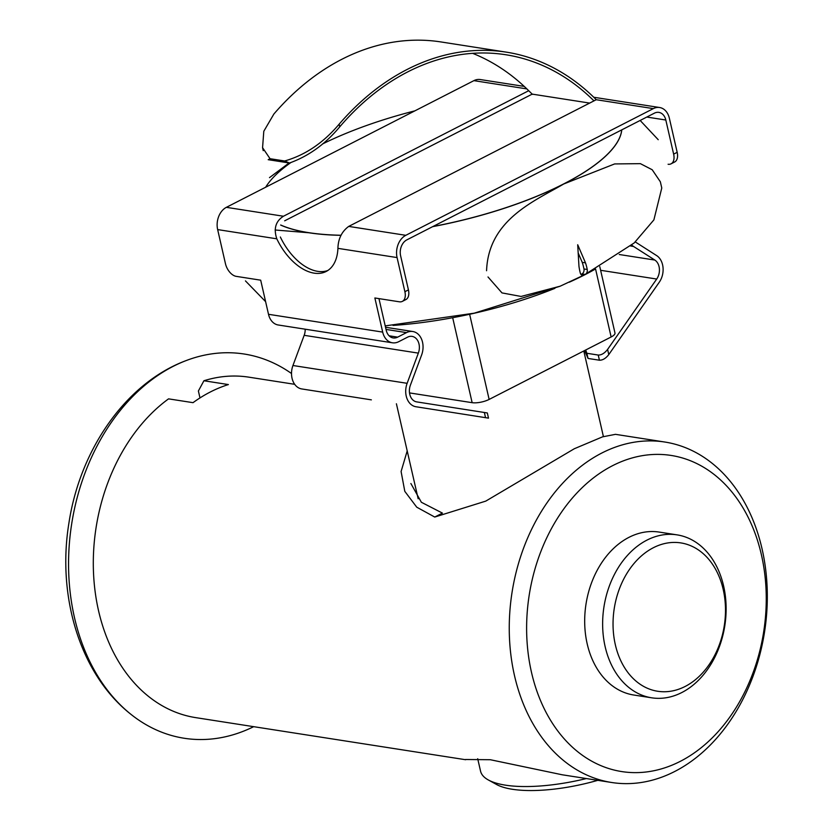 <?xml version="1.0" encoding="UTF-8"?>
<svg xmlns="http://www.w3.org/2000/svg" width="832" height="832" viewBox="0 0 832 832"><rect width="100%" height="100%" fill="white"/><g stroke="black" fill="none" stroke-linecap="round" stroke-linejoin="round"><path stroke-width="1.25" d="M472.607 53.331A268.091 198.848 -81.1 0 1 528.715 90.709L532.199 94.12L589.67 103.085L532.199 94.12L284.669 220.813L532.199 94.12L528.715 90.709L283.462 216.237C275.673 221.166 273.447 228.696 276.806 238.815A49.223 29.078 62.9 0 0 326.144 271.482A49.223 29.078 62.9 0 1 276.806 238.815C273.447 228.696 275.673 221.166 283.462 216.237L528.715 90.709A268.091 198.848 -81.1 0 0 472.607 53.331M273.884 114.015A270.743 200.814 -81.1 0 1 440.96 41.943L506.21 52.125A270.743 200.814 -81.1 0 1 596.242 99.715L653.338 108.618A17.233 12.782 -81.1 0 1 659.63 107.515A17.233 12.782 -81.1 0 1 669.354 118.206L677.175 152.329A12.303 7.27 -117.1 0 1 674.627 162.011A12.303 7.27 -117.1 0 0 677.175 152.329L669.354 118.206A17.233 12.782 -81.1 0 0 659.63 107.515A17.233 12.782 -81.1 0 0 653.338 108.618L405.808 235.31L653.338 108.618L596.242 99.715L593.965 100.88L596.242 99.715A270.743 200.814 -81.1 0 0 506.21 52.125A270.743 200.814 -81.1 0 0 339.134 124.197A270.743 200.814 -81.1 0 1 506.21 52.125L440.96 41.943A270.743 200.814 -81.1 0 0 273.884 114.015L263.796 131.269L262.569 147.69L270.046 158.704L284.617 160.982L289.494 163.02C308.589 156.166 325.333 144.102 339.737 126.838A268.091 198.848 -81.1 0 1 505.804 54.746A268.091 198.848 -81.1 0 1 593.965 100.88L348.712 226.408L593.965 100.88A268.091 198.848 -81.1 0 0 505.804 54.746A268.091 198.848 -81.1 0 0 339.737 126.838C325.333 144.102 308.589 156.166 289.494 163.02L268.195 159.692L270.046 158.704L284.617 160.982C305.105 155.199 323.284 142.938 339.134 124.197L339.737 126.838L339.134 124.197C323.284 142.938 305.105 155.199 284.617 160.982L289.494 163.02L268.195 159.692L270.046 158.704L262.569 147.69L263.234 150.654L262.558 147.701M654.378 113.173A12.303 9.131 -81.1 0 1 658.882 112.382A12.303 9.131 -81.1 0 1 665.818 120.016L673.639 154.138A12.303 7.27 62.9 0 1 671.091 163.821A12.303 7.27 62.9 0 1 668.086 164.247L668.086 164.247A12.303 7.27 62.9 0 0 671.091 163.821L674.627 162.011L671.091 163.821A12.303 7.27 62.9 0 0 673.639 154.138L665.818 120.016A12.303 9.131 -81.1 0 0 658.882 112.382A12.303 9.131 -81.1 0 0 654.378 113.173L406.848 239.866A12.303 9.131 -81.1 0 0 400.608 255.767L408.429 289.89A12.303 7.27 -117.1 0 1 405.881 299.572A12.303 7.27 -117.1 0 0 408.429 289.89L400.608 255.767A12.303 9.131 -81.1 0 1 406.848 239.866L654.378 113.173M635.315 241.966A12.303 9.131 98.9 0 0 635.409 242.018L656.656 255.601L635.409 242.018A12.303 9.131 98.9 0 1 635.315 241.966M659.298 282.183A17.233 12.782 98.9 0 0 656.656 255.601A17.233 12.782 98.9 0 1 659.298 282.183L608.785 354.588L659.298 282.183M599.425 360.214C602.659 360.298 605.779 358.415 608.785 354.588C605.779 358.415 602.659 360.298 599.425 360.214L588.047 358.446L584.594 350.563L588.047 358.446L599.425 360.214L598.239 355.056L599.425 360.214M585.707 350.002L586.862 353.278L598.239 355.056C601.474 355.129 604.594 353.246 607.599 349.419C604.594 353.246 601.474 355.129 598.239 355.056L586.862 353.278L588.047 358.446L585.707 350.002M656.708 279.042L607.599 349.419L608.785 354.588L607.599 349.419L656.708 279.042A12.303 9.131 98.9 0 0 654.815 260.052L633.568 246.47L654.815 260.052A12.303 9.131 98.9 0 1 656.708 279.042L600.621 270.296L656.708 279.042M631.769 245.034A17.233 12.782 98.9 0 0 633.568 246.47A17.233 12.782 98.9 0 1 631.769 245.034M280.342 237.006A49.223 29.078 -117.1 0 0 327.86 270.473A49.223 29.078 -117.1 0 1 280.342 237.006M386.225 330.294L378.966 298.615L386.225 330.294A12.303 9.131 98.9 0 0 393.172 337.927A12.303 9.131 98.9 0 0 397.665 337.137L406.505 332.613L397.665 337.137A12.303 9.131 98.9 0 1 393.172 337.927A12.303 9.131 98.9 0 1 386.225 330.294M421.626 354.952A17.233 12.782 98.9 0 0 412.807 331.521A17.233 12.782 98.9 0 0 406.505 332.613A17.233 12.782 98.9 0 1 412.807 331.521A17.233 12.782 98.9 0 1 421.626 354.952L410.405 385.154A12.303 9.131 98.9 0 0 416.697 401.887L484.359 412.495L416.697 401.887A12.303 9.131 98.9 0 1 410.405 385.154L421.626 354.952M487.323 412.963L484.359 412.495L487.323 412.963L488.498 418.132L475.634 416.125L488.498 418.132L485.545 417.664L488.498 418.132L487.323 412.963M371.363 399.859L301.756 388.939A17.233 12.782 -81.1 0 1 292.947 365.508L304.169 335.317L418.35 353.122L407.129 383.313A17.233 12.782 98.9 0 0 415.938 406.744L485.545 417.664L484.359 412.495L485.545 417.664L415.938 406.744A17.233 12.782 98.9 0 1 407.129 383.313L418.35 353.122A12.303 9.131 98.9 0 0 412.048 336.378A12.303 9.131 98.9 0 0 407.555 337.168L398.715 341.692L407.555 337.168A12.303 9.131 98.9 0 1 412.048 336.378A12.303 9.131 98.9 0 1 418.35 353.122L304.169 335.317A12.303 9.131 -81.1 0 0 305.188 329.191A12.303 9.131 -81.1 0 1 304.169 335.317L292.947 365.508L407.129 383.313L292.947 365.508A17.233 12.782 -81.1 0 0 301.756 388.939L371.363 399.859M278.231 324.99A17.233 12.782 -81.1 0 1 268.507 314.298L260.686 280.176L236.226 276.359A12.303 7.27 62.9 0 1 225.462 263.713L217.651 229.59A17.233 12.782 -81.1 0 1 226.377 207.334L473.907 80.642A17.233 12.782 -81.1 0 1 480.21 79.539L524.243 86.403L480.21 79.539A17.233 12.782 -81.1 0 0 473.907 80.642L526.874 88.899L473.907 80.642L226.377 207.334L283.462 216.237L226.377 207.334A17.233 12.782 -81.1 0 0 217.651 229.59L276.806 238.815L217.651 229.59L225.462 263.713A12.303 7.27 62.9 0 0 236.226 276.359L260.686 280.176L268.507 314.298L382.689 332.103A17.233 12.782 98.9 0 0 392.413 342.794A17.233 12.782 98.9 0 0 398.715 341.692A17.233 12.782 98.9 0 1 392.413 342.794A17.233 12.782 98.9 0 1 382.689 332.103L374.868 297.981L399.339 301.798A12.303 7.27 62.9 0 0 402.345 301.382A12.303 7.27 62.9 0 1 399.339 301.798L374.868 297.981L382.689 332.103L268.507 314.298A17.233 12.782 -81.1 0 0 278.231 324.99L392.413 342.794L278.231 324.99M404.893 291.699A12.303 7.27 62.9 0 1 402.345 301.382L405.881 299.572L402.345 301.382A12.303 7.27 62.9 0 0 404.893 291.699L397.072 257.577A17.233 12.782 -81.1 0 1 405.808 235.31A17.233 12.782 -81.1 0 0 397.072 257.577L404.893 291.699L408.429 289.89L404.893 291.699M337.917 248.352L397.072 257.577L337.917 248.352A49.223 29.078 62.9 0 1 326.144 271.482A49.223 29.078 62.9 0 0 337.917 248.352C338.187 238.805 341.786 231.494 348.712 226.408L405.808 235.31L348.712 226.408M584.594 274.872A184.6 58.687 -12.9 0 0 595.171 269.173A184.6 58.687 -12.9 0 1 584.594 274.872A184.6 58.687 -12.9 0 1 569.317 282.194A184.6 58.687 -12.9 0 0 584.594 274.872M393.016 325.416A184.6 58.687 -12.9 0 0 554.902 288.34A184.6 58.687 -12.9 0 1 393.016 325.416M322.348 144.071A184.6 58.687 167.1 0 1 414.908 110.843A184.6 58.687 167.1 0 0 322.348 144.071M531.794 94.328A184.6 58.687 167.1 0 1 533.426 94.307A184.6 58.687 167.1 0 0 531.794 94.328M621.733 129.875A184.6 58.687 167.1 0 1 432.921 226.522A184.6 58.687 167.1 0 0 621.733 129.875M340.985 235.248A184.6 58.687 167.1 0 1 280.686 224.994A184.6 58.687 167.1 0 0 340.985 235.248M265.668 187.221A184.6 58.687 167.1 0 1 290.67 162.687A184.6 58.687 167.1 0 0 265.668 187.221M308.828 232.762A184.6 58.687 167.1 0 1 280.654 225.056A184.6 58.687 167.1 0 0 308.828 232.762A184.6 58.687 167.1 0 0 340.954 235.331A184.6 58.687 167.1 0 1 308.828 232.762L275.101 229.996L308.828 232.762M661.773 188.022L660.348 181.782L652.205 169.749L640.38 163.654L614.63 163.935L563.774 183.966C534.591 201.105 488.426 219.617 486.574 270.733C488.426 219.617 534.591 201.105 563.774 183.966A184.6 58.687 167.1 0 0 621.764 129.865A184.6 58.687 167.1 0 1 563.774 183.966A184.6 58.687 167.1 0 1 432.64 226.658A184.6 58.687 167.1 0 0 563.774 183.966L614.63 163.935L640.38 163.654L652.205 169.749L660.348 181.782L661.773 188.022L653.89 219.887L634.182 242.965L584.574 274.789L560.123 286.208L521.082 296.452L501.987 292.906L487.999 276.962L501.987 292.906L521.082 296.452L560.123 286.208L474.188 313.186L385.216 325.894L474.188 313.186L560.123 286.208L584.574 274.789L634.182 242.965M265.606 301.642L245.45 280.894L265.606 301.642M289.11 162.958L269.495 177.632L289.11 162.958M658.226 139.703L640.151 120.453M582.234 262.35L578.178 252.928L582.234 262.35L585.499 262.86L577.699 244.743L578.958 266.209A49.223 36.514 98.9 0 0 580.299 273.031A3.942 2.922 98.9 0 0 582.483 275.35A3.942 2.922 98.9 0 0 583.929 275.101L585.218 274.435A3.942 2.922 98.9 0 0 587.236 269.474A49.223 36.514 98.9 0 0 585.499 262.86L577.699 244.743L578.958 266.209A49.223 36.514 98.9 0 0 580.299 273.031A3.942 2.922 98.9 0 0 582.483 275.35A3.942 2.922 98.9 0 0 583.929 275.101L585.218 274.435A3.942 2.922 98.9 0 0 587.236 269.474A49.223 36.514 98.9 0 0 585.499 262.86L582.234 262.35A49.223 36.514 98.9 0 1 583.981 268.965A49.223 36.514 98.9 0 0 582.234 262.35M580.975 274.425L581.953 273.926A3.942 2.922 98.9 0 0 583.981 268.965L587.236 269.474L583.981 268.965A3.942 2.922 98.9 0 1 581.953 273.926L585.218 274.435L580.975 274.425M550.129 368.202L489.133 399.422A12.303 3.91 167.1 0 1 472.139 402.678L409.521 392.912L472.139 402.678L452.681 317.71L472.139 402.678A12.303 3.91 167.1 0 0 489.133 399.422L469.633 314.278L489.133 399.422L611.135 336.981L550.129 368.202M614.973 332.966A12.303 3.91 167.1 0 1 611.135 336.981L595.556 268.965L611.135 336.981A12.303 3.91 167.1 0 0 614.973 332.966L599.778 266.604L614.973 332.966M597.802 780.333A89.835 28.558 167.1 0 1 496.506 784.472L488.342 779.969A97.219 30.909 167.1 0 1 480.542 771.118A97.219 30.909 167.1 0 0 488.342 779.969A97.219 30.909 167.1 0 0 586.394 778.554A97.219 30.909 167.1 0 1 488.342 779.969L496.506 784.472A89.835 28.558 167.1 0 0 597.802 780.333M601.806 453.034A172.297 127.795 98.9 0 0 509.35 634.785A172.297 127.795 98.9 0 0 611.728 782.506A172.297 127.795 98.9 0 0 764.546 631.956A172.297 127.795 98.9 0 0 664.82 442.031A172.297 127.795 98.9 0 0 601.806 453.034A172.297 127.795 98.9 0 0 509.35 634.785A172.297 127.795 98.9 0 0 611.728 782.506A172.297 127.795 98.9 0 0 764.546 631.956A172.297 127.795 98.9 0 0 664.82 442.031A172.297 127.795 98.9 0 0 601.806 453.034M485.774 501.114L434.73 517.046L442.426 513.105L421.366 502.268L410.883 483.517L421.366 502.268L442.426 513.105L434.73 517.046L416.749 507.187L404.799 491.338L401.097 471.515L407.202 450.913L401.097 471.515L404.799 491.338L416.749 507.187L434.73 517.046L485.774 501.114L574.298 448.75L602.524 436.852L615.493 434.335L664.82 442.031L615.493 434.335M193.024 402.667A172.297 127.795 -81.1 0 1 210.33 391.986A172.297 127.795 -81.1 0 1 228.384 384.571L203.913 380.754L198.39 390.988L199.982 397.925L198.39 390.988L203.913 380.754L228.384 384.571A172.297 127.795 -81.1 0 0 210.33 391.986A172.297 127.795 -81.1 0 0 193.024 402.667L168.553 398.861A172.297 127.795 98.9 0 0 94.099 582.026A172.297 127.795 98.9 0 0 195.78 717.642L465.608 759.72L195.78 717.642A172.297 127.795 98.9 0 1 94.099 582.026A172.297 127.795 98.9 0 1 168.553 398.861L193.024 402.667M248.872 377.166A172.297 127.795 98.9 0 0 203.913 380.754A172.297 127.795 98.9 0 1 248.872 377.166L294.684 384.311L248.872 377.166M490.308 759.72L465.525 759.502L490.308 759.72L562.401 774.821L490.308 759.72M612.57 465.681A159.983 118.664 98.9 0 0 563.836 738.41A159.983 118.664 98.9 0 0 762.892 636.532A159.983 118.664 98.9 0 0 612.57 465.681A159.983 118.664 98.9 0 0 563.836 738.41A159.983 118.664 98.9 0 0 762.892 636.532A159.983 118.664 98.9 0 0 612.57 465.681M628.982 537.337A82.451 61.162 98.9 0 0 584.73 624.312A82.451 61.162 98.9 0 0 633.724 695.011L651.674 697.809A82.451 61.162 98.9 0 0 724.807 625.758A82.451 61.162 98.9 0 0 677.082 534.872A82.451 61.162 98.9 0 0 646.922 540.134A82.451 61.162 98.9 0 0 602.68 627.11A82.451 61.162 98.9 0 0 651.674 697.809A82.451 61.162 98.9 0 0 724.807 625.758A82.451 61.162 98.9 0 0 677.082 534.872A82.451 61.162 98.9 0 0 646.922 540.134A82.451 61.162 98.9 0 0 602.68 627.11A82.451 61.162 98.9 0 0 651.674 697.809L633.724 695.011A82.451 61.162 98.9 0 1 584.73 624.312A82.451 61.162 98.9 0 1 628.982 537.337A82.451 61.162 98.9 0 1 659.142 532.074A82.451 61.162 98.9 0 0 628.982 537.337M653.38 547.716A75.067 55.682 98.9 0 0 630.51 675.698A75.067 55.682 98.9 0 0 723.913 627.89A75.067 55.682 98.9 0 0 653.38 547.716A75.067 55.682 98.9 0 0 630.51 675.698A75.067 55.682 98.9 0 0 723.913 627.89A75.067 55.682 98.9 0 0 653.38 547.716M291.512 373.516A194.449 144.217 98.9 0 0 186.035 360.62A194.449 144.217 98.9 0 0 71.677 523.91A194.449 144.217 98.9 0 0 130.884 714.282A194.449 144.217 98.9 0 0 253.677 726.669A194.449 144.217 98.9 0 1 130.884 714.282A194.449 144.217 98.9 0 1 71.677 523.91A194.449 144.217 98.9 0 1 186.035 360.62C125.882 383.084 79.997 449.55 68.91 523.12C56.826 596.773 80.267 674.44 130.884 714.282C80.267 674.44 56.826 596.773 68.91 523.12C79.997 449.55 125.882 383.084 186.035 360.62A194.449 144.217 98.9 0 1 291.512 373.516M646.797 117.052L665.818 120.016L646.797 117.052M619.247 254.509L654.815 260.052L619.247 254.509M630.594 246.002L633.568 246.47L630.594 246.002M389.116 335.806L397.665 337.137L389.116 335.806M386.027 329.42L406.505 332.613L386.027 329.42M673.639 154.138L677.175 152.329L673.639 154.138M581.194 274.674L583.929 275.101L581.194 274.674M385.528 327.267L412.807 331.521L385.528 327.267M593.746 97.25L659.63 107.515L593.746 97.25M343.543 134.389L348.774 132.257L343.543 134.389M531.981 94.234L532.834 94.214L531.981 94.234M396.406 403.77L418.163 498.763L396.406 403.77M477.703 758.732L480.542 771.118L477.703 758.732M583.794 350.969L603.408 436.592L583.794 350.969M562.401 774.81L611.728 782.506L562.401 774.81M659.142 532.074L677.082 534.872L659.142 532.074"/></g></svg>

